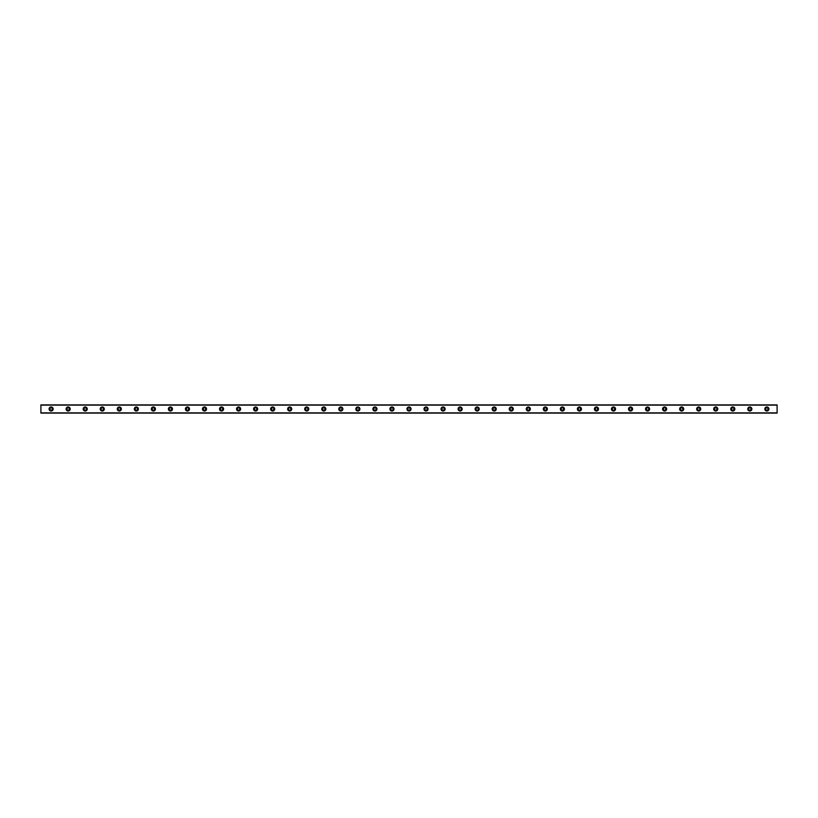 <?xml version="1.0" encoding="UTF-8"?>
<svg xmlns="http://www.w3.org/2000/svg" width="818" height="818" viewBox="0 0 818 818"><rect width="100%" height="100%" fill="white"/><g stroke="black" fill="none" stroke-linecap="round" stroke-linejoin="round"><path stroke-width="1.23" d="M51.125 410.196A1.196 1.196 0 0 1 49.929 409A1.196 1.196 0 0 1 51.125 407.804A1.196 1.196 0 0 1 52.321 409A1.196 1.196 0 0 1 51.125 410.196M766.875 410.196A1.196 1.196 0 0 1 765.679 409A1.196 1.196 0 0 1 766.875 407.804A1.196 1.196 0 0 1 768.071 409A1.196 1.196 0 0 1 766.875 410.196M749.83 410.196A1.196 1.196 0 0 1 748.644 409A1.196 1.196 0 0 1 749.83 407.804A1.196 1.196 0 0 1 751.026 409A1.196 1.196 0 0 1 749.83 410.196M732.795 410.196A1.196 1.196 0 0 1 731.599 409A1.196 1.196 0 0 1 732.795 407.804A1.196 1.196 0 0 1 733.981 409A1.196 1.196 0 0 1 732.795 410.196M715.75 410.196A1.196 1.196 0 0 1 714.554 409A1.196 1.196 0 0 1 715.75 407.804A1.196 1.196 0 0 1 716.946 409A1.196 1.196 0 0 1 715.75 410.196M698.705 410.196A1.196 1.196 0 0 1 697.519 409A1.196 1.196 0 0 1 698.705 407.804A1.196 1.196 0 0 1 699.901 409A1.196 1.196 0 0 1 698.705 410.196M681.67 410.196A1.196 1.196 0 0 1 680.474 409A1.196 1.196 0 0 1 681.67 407.804A1.196 1.196 0 0 1 682.856 409A1.196 1.196 0 0 1 681.67 410.196M664.625 410.196A1.196 1.196 0 0 1 663.429 409A1.196 1.196 0 0 1 664.625 407.804A1.196 1.196 0 0 1 665.821 409A1.196 1.196 0 0 1 664.625 410.196M647.58 410.196A1.196 1.196 0 0 1 646.394 409A1.196 1.196 0 0 1 647.58 407.804A1.196 1.196 0 0 1 648.776 409A1.196 1.196 0 0 1 647.58 410.196M630.545 410.196A1.196 1.196 0 0 1 629.349 409A1.196 1.196 0 0 1 630.545 407.804A1.196 1.196 0 0 1 631.731 409A1.196 1.196 0 0 1 630.545 410.196M613.5 410.196A1.196 1.196 0 0 1 612.304 409A1.196 1.196 0 0 1 613.5 407.804A1.196 1.196 0 0 1 614.696 409A1.196 1.196 0 0 1 613.5 410.196M596.455 410.196A1.196 1.196 0 0 1 595.269 409A1.196 1.196 0 0 1 596.455 407.804A1.196 1.196 0 0 1 597.651 409A1.196 1.196 0 0 1 596.455 410.196M579.42 410.196A1.196 1.196 0 0 1 578.224 409A1.196 1.196 0 0 1 579.42 407.804A1.196 1.196 0 0 1 580.606 409A1.196 1.196 0 0 1 579.42 410.196M562.375 410.196A1.196 1.196 0 0 1 561.179 409A1.196 1.196 0 0 1 562.375 407.804A1.196 1.196 0 0 1 563.571 409A1.196 1.196 0 0 1 562.375 410.196M545.33 410.196A1.196 1.196 0 0 1 544.144 409A1.196 1.196 0 0 1 545.33 407.804A1.196 1.196 0 0 1 546.526 409A1.196 1.196 0 0 1 545.33 410.196M528.295 410.196A1.196 1.196 0 0 1 527.099 409A1.196 1.196 0 0 1 528.295 407.804A1.196 1.196 0 0 1 529.481 409A1.196 1.196 0 0 1 528.295 410.196M511.25 410.196A1.196 1.196 0 0 1 510.054 409A1.196 1.196 0 0 1 511.25 407.804A1.196 1.196 0 0 1 512.446 409A1.196 1.196 0 0 1 511.25 410.196M494.205 410.196A1.196 1.196 0 0 1 493.019 409A1.196 1.196 0 0 1 494.205 407.804A1.196 1.196 0 0 1 495.401 409A1.196 1.196 0 0 1 494.205 410.196M477.17 410.196A1.196 1.196 0 0 1 475.974 409A1.196 1.196 0 0 1 477.17 407.804A1.196 1.196 0 0 1 478.356 409A1.196 1.196 0 0 1 477.17 410.196M460.125 410.196A1.196 1.196 0 0 1 458.929 409A1.196 1.196 0 0 1 460.125 407.804A1.196 1.196 0 0 1 461.321 409A1.196 1.196 0 0 1 460.125 410.196M443.08 410.196A1.196 1.196 0 0 1 441.894 409A1.196 1.196 0 0 1 443.08 407.804A1.196 1.196 0 0 1 444.276 409A1.196 1.196 0 0 1 443.08 410.196M426.045 410.196A1.196 1.196 0 0 1 424.849 409A1.196 1.196 0 0 1 426.045 407.804A1.196 1.196 0 0 1 427.231 409A1.196 1.196 0 0 1 426.045 410.196M409 410.196A1.196 1.196 0 0 1 407.804 409A1.196 1.196 0 0 1 409 407.804A1.196 1.196 0 0 1 410.196 409A1.196 1.196 0 0 1 409 410.196M391.955 410.196A1.196 1.196 0 0 1 390.769 409A1.196 1.196 0 0 1 391.955 407.804A1.196 1.196 0 0 1 393.151 409A1.196 1.196 0 0 1 391.955 410.196M374.92 410.196A1.196 1.196 0 0 1 373.724 409A1.196 1.196 0 0 1 374.92 407.804A1.196 1.196 0 0 1 376.106 409A1.196 1.196 0 0 1 374.92 410.196M357.875 410.196A1.196 1.196 0 0 1 356.679 409A1.196 1.196 0 0 1 357.875 407.804A1.196 1.196 0 0 1 359.071 409A1.196 1.196 0 0 1 357.875 410.196M340.83 410.196A1.196 1.196 0 0 1 339.644 409A1.196 1.196 0 0 1 340.83 407.804A1.196 1.196 0 0 1 342.026 409A1.196 1.196 0 0 1 340.83 410.196M323.795 410.196A1.196 1.196 0 0 1 322.599 409A1.196 1.196 0 0 1 323.795 407.804A1.196 1.196 0 0 1 324.981 409A1.196 1.196 0 0 1 323.795 410.196M306.75 410.196A1.196 1.196 0 0 1 305.554 409A1.196 1.196 0 0 1 306.75 407.804A1.196 1.196 0 0 1 307.946 409A1.196 1.196 0 0 1 306.75 410.196M289.705 410.196A1.196 1.196 0 0 1 288.519 409A1.196 1.196 0 0 1 289.705 407.804A1.196 1.196 0 0 1 290.901 409A1.196 1.196 0 0 1 289.705 410.196M272.67 410.196A1.196 1.196 0 0 1 271.474 409A1.196 1.196 0 0 1 272.67 407.804A1.196 1.196 0 0 1 273.856 409A1.196 1.196 0 0 1 272.67 410.196M255.625 410.196A1.196 1.196 0 0 1 254.429 409A1.196 1.196 0 0 1 255.625 407.804A1.196 1.196 0 0 1 256.821 409A1.196 1.196 0 0 1 255.625 410.196M238.58 410.196A1.196 1.196 0 0 1 237.394 409A1.196 1.196 0 0 1 238.58 407.804A1.196 1.196 0 0 1 239.776 409A1.196 1.196 0 0 1 238.58 410.196M221.545 410.196A1.196 1.196 0 0 1 220.349 409A1.196 1.196 0 0 1 221.545 407.804A1.196 1.196 0 0 1 222.731 409A1.196 1.196 0 0 1 221.545 410.196M204.5 410.196A1.196 1.196 0 0 1 203.304 409A1.196 1.196 0 0 1 204.5 407.804A1.196 1.196 0 0 1 205.696 409A1.196 1.196 0 0 1 204.5 410.196M187.455 410.196A1.196 1.196 0 0 1 186.269 409A1.196 1.196 0 0 1 187.455 407.804A1.196 1.196 0 0 1 188.651 409A1.196 1.196 0 0 1 187.455 410.196M170.42 410.196A1.196 1.196 0 0 1 169.224 409A1.196 1.196 0 0 1 170.42 407.804A1.196 1.196 0 0 1 171.606 409A1.196 1.196 0 0 1 170.42 410.196M153.375 410.196A1.196 1.196 0 0 1 152.179 409A1.196 1.196 0 0 1 153.375 407.804A1.196 1.196 0 0 1 154.571 409A1.196 1.196 0 0 1 153.375 410.196M136.33 410.196A1.196 1.196 0 0 1 135.144 409A1.196 1.196 0 0 1 136.33 407.804A1.196 1.196 0 0 1 137.526 409A1.196 1.196 0 0 1 136.33 410.196M119.295 410.196A1.196 1.196 0 0 1 118.099 409A1.196 1.196 0 0 1 119.295 407.804A1.196 1.196 0 0 1 120.481 409A1.196 1.196 0 0 1 119.295 410.196M102.25 410.196A1.196 1.196 0 0 1 101.054 409A1.196 1.196 0 0 1 102.25 407.804A1.196 1.196 0 0 1 103.446 409A1.196 1.196 0 0 1 102.25 410.196M85.205 410.196A1.196 1.196 0 0 1 84.019 409A1.196 1.196 0 0 1 85.205 407.804A1.196 1.196 0 0 1 86.401 409A1.196 1.196 0 0 1 85.205 410.196M68.17 410.196A1.196 1.196 0 0 1 66.974 409A1.196 1.196 0 0 1 68.17 407.804A1.196 1.196 0 0 1 69.356 409A1.196 1.196 0 0 1 68.17 410.196M51.125 406.955A2.045 2.045 0 0 0 49.08 409A2.045 2.045 0 0 0 51.125 411.045A2.045 2.045 0 0 0 53.17 409A2.045 2.045 0 0 0 51.125 406.955M766.875 406.955A2.045 2.045 0 0 0 764.83 409A2.045 2.045 0 0 0 766.875 411.045A2.045 2.045 0 0 0 768.92 409A2.045 2.045 0 0 0 766.875 406.955M749.83 406.955A2.045 2.045 0 0 0 747.785 409A2.045 2.045 0 0 0 749.83 411.045A2.045 2.045 0 0 0 751.875 409A2.045 2.045 0 0 0 749.83 406.955M732.795 406.955A2.045 2.045 0 0 0 730.75 409A2.045 2.045 0 0 0 732.795 411.045A2.045 2.045 0 0 0 734.84 409A2.045 2.045 0 0 0 732.795 406.955M715.75 406.955A2.045 2.045 0 0 0 713.705 409A2.045 2.045 0 0 0 715.75 411.045A2.045 2.045 0 0 0 717.795 409A2.045 2.045 0 0 0 715.75 406.955M698.705 406.955A2.045 2.045 0 0 0 696.66 409A2.045 2.045 0 0 0 698.705 411.045A2.045 2.045 0 0 0 700.75 409A2.045 2.045 0 0 0 698.705 406.955M681.67 406.955A2.045 2.045 0 0 0 679.625 409A2.045 2.045 0 0 0 681.67 411.045A2.045 2.045 0 0 0 683.715 409A2.045 2.045 0 0 0 681.67 406.955M664.625 406.955A2.045 2.045 0 0 0 662.58 409A2.045 2.045 0 0 0 664.625 411.045A2.045 2.045 0 0 0 666.67 409A2.045 2.045 0 0 0 664.625 406.955M647.58 406.955A2.045 2.045 0 0 0 645.535 409A2.045 2.045 0 0 0 647.58 411.045A2.045 2.045 0 0 0 649.625 409A2.045 2.045 0 0 0 647.58 406.955M630.545 406.955A2.045 2.045 0 0 0 628.5 409A2.045 2.045 0 0 0 630.545 411.045A2.045 2.045 0 0 0 632.59 409A2.045 2.045 0 0 0 630.545 406.955M613.5 406.955A2.045 2.045 0 0 0 611.455 409A2.045 2.045 0 0 0 613.5 411.045A2.045 2.045 0 0 0 615.545 409A2.045 2.045 0 0 0 613.5 406.955M596.455 406.955A2.045 2.045 0 0 0 594.41 409A2.045 2.045 0 0 0 596.455 411.045A2.045 2.045 0 0 0 598.5 409A2.045 2.045 0 0 0 596.455 406.955M579.42 406.955A2.045 2.045 0 0 0 577.375 409A2.045 2.045 0 0 0 579.42 411.045A2.045 2.045 0 0 0 581.465 409A2.045 2.045 0 0 0 579.42 406.955M562.375 406.955A2.045 2.045 0 0 0 560.33 409A2.045 2.045 0 0 0 562.375 411.045A2.045 2.045 0 0 0 564.42 409A2.045 2.045 0 0 0 562.375 406.955M545.33 406.955A2.045 2.045 0 0 0 543.285 409A2.045 2.045 0 0 0 545.33 411.045A2.045 2.045 0 0 0 547.375 409A2.045 2.045 0 0 0 545.33 406.955M528.295 406.955A2.045 2.045 0 0 0 526.25 409A2.045 2.045 0 0 0 528.295 411.045A2.045 2.045 0 0 0 530.34 409A2.045 2.045 0 0 0 528.295 406.955M511.25 406.955A2.045 2.045 0 0 0 509.205 409A2.045 2.045 0 0 0 511.25 411.045A2.045 2.045 0 0 0 513.295 409A2.045 2.045 0 0 0 511.25 406.955M494.205 406.955A2.045 2.045 0 0 0 492.16 409A2.045 2.045 0 0 0 494.205 411.045A2.045 2.045 0 0 0 496.25 409A2.045 2.045 0 0 0 494.205 406.955M477.17 406.955A2.045 2.045 0 0 0 475.125 409A2.045 2.045 0 0 0 477.17 411.045A2.045 2.045 0 0 0 479.215 409A2.045 2.045 0 0 0 477.17 406.955M460.125 406.955A2.045 2.045 0 0 0 458.08 409A2.045 2.045 0 0 0 460.125 411.045A2.045 2.045 0 0 0 462.17 409A2.045 2.045 0 0 0 460.125 406.955M443.08 406.955A2.045 2.045 0 0 0 441.035 409A2.045 2.045 0 0 0 443.08 411.045A2.045 2.045 0 0 0 445.125 409A2.045 2.045 0 0 0 443.08 406.955M426.045 406.955A2.045 2.045 0 0 0 424 409A2.045 2.045 0 0 0 426.045 411.045A2.045 2.045 0 0 0 428.09 409A2.045 2.045 0 0 0 426.045 406.955M409 406.955A2.045 2.045 0 0 0 406.955 409A2.045 2.045 0 0 0 409 411.045A2.045 2.045 0 0 0 411.045 409A2.045 2.045 0 0 0 409 406.955M391.955 406.955A2.045 2.045 0 0 0 389.91 409A2.045 2.045 0 0 0 391.955 411.045A2.045 2.045 0 0 0 394 409A2.045 2.045 0 0 0 391.955 406.955M374.92 406.955A2.045 2.045 0 0 0 372.875 409A2.045 2.045 0 0 0 374.92 411.045A2.045 2.045 0 0 0 376.965 409A2.045 2.045 0 0 0 374.92 406.955M357.875 406.955A2.045 2.045 0 0 0 355.83 409A2.045 2.045 0 0 0 357.875 411.045A2.045 2.045 0 0 0 359.92 409A2.045 2.045 0 0 0 357.875 406.955M340.83 406.955A2.045 2.045 0 0 0 338.785 409A2.045 2.045 0 0 0 340.83 411.045A2.045 2.045 0 0 0 342.875 409A2.045 2.045 0 0 0 340.83 406.955M323.795 406.955A2.045 2.045 0 0 0 321.75 409A2.045 2.045 0 0 0 323.795 411.045A2.045 2.045 0 0 0 325.84 409A2.045 2.045 0 0 0 323.795 406.955M306.75 406.955A2.045 2.045 0 0 0 304.705 409A2.045 2.045 0 0 0 306.75 411.045A2.045 2.045 0 0 0 308.795 409A2.045 2.045 0 0 0 306.75 406.955M289.705 406.955A2.045 2.045 0 0 0 287.66 409A2.045 2.045 0 0 0 289.705 411.045A2.045 2.045 0 0 0 291.75 409A2.045 2.045 0 0 0 289.705 406.955M272.67 406.955A2.045 2.045 0 0 0 270.625 409A2.045 2.045 0 0 0 272.67 411.045A2.045 2.045 0 0 0 274.715 409A2.045 2.045 0 0 0 272.67 406.955M255.625 406.955A2.045 2.045 0 0 0 253.58 409A2.045 2.045 0 0 0 255.625 411.045A2.045 2.045 0 0 0 257.67 409A2.045 2.045 0 0 0 255.625 406.955M238.58 406.955A2.045 2.045 0 0 0 236.535 409A2.045 2.045 0 0 0 238.58 411.045A2.045 2.045 0 0 0 240.625 409A2.045 2.045 0 0 0 238.58 406.955M221.545 406.955A2.045 2.045 0 0 0 219.5 409A2.045 2.045 0 0 0 221.545 411.045A2.045 2.045 0 0 0 223.59 409A2.045 2.045 0 0 0 221.545 406.955M204.5 406.955A2.045 2.045 0 0 0 202.455 409A2.045 2.045 0 0 0 204.5 411.045A2.045 2.045 0 0 0 206.545 409A2.045 2.045 0 0 0 204.5 406.955M187.455 406.955A2.045 2.045 0 0 0 185.41 409A2.045 2.045 0 0 0 187.455 411.045A2.045 2.045 0 0 0 189.5 409A2.045 2.045 0 0 0 187.455 406.955M170.42 406.955A2.045 2.045 0 0 0 168.375 409A2.045 2.045 0 0 0 170.42 411.045A2.045 2.045 0 0 0 172.465 409A2.045 2.045 0 0 0 170.42 406.955M153.375 406.955A2.045 2.045 0 0 0 151.33 409A2.045 2.045 0 0 0 153.375 411.045A2.045 2.045 0 0 0 155.42 409A2.045 2.045 0 0 0 153.375 406.955M136.33 406.955A2.045 2.045 0 0 0 134.285 409A2.045 2.045 0 0 0 136.33 411.045A2.045 2.045 0 0 0 138.375 409A2.045 2.045 0 0 0 136.33 406.955M119.295 406.955A2.045 2.045 0 0 0 117.25 409A2.045 2.045 0 0 0 119.295 411.045A2.045 2.045 0 0 0 121.34 409A2.045 2.045 0 0 0 119.295 406.955M102.25 406.955A2.045 2.045 0 0 0 100.205 409A2.045 2.045 0 0 0 102.25 411.045A2.045 2.045 0 0 0 104.295 409A2.045 2.045 0 0 0 102.25 406.955M85.205 406.955A2.045 2.045 0 0 0 83.16 409A2.045 2.045 0 0 0 85.205 411.045A2.045 2.045 0 0 0 87.25 409A2.045 2.045 0 0 0 85.205 406.955M68.17 406.955A2.045 2.045 0 0 0 66.125 409A2.045 2.045 0 0 0 68.17 411.045A2.045 2.045 0 0 0 70.215 409A2.045 2.045 0 0 0 68.17 406.955M40.9 413.09L40.9 404.91L777.1 404.91L777.1 413.09L40.9 413.09M777.1 412.885L40.9 412.885M40.9 405.114L777.1 405.114"/></g></svg>
